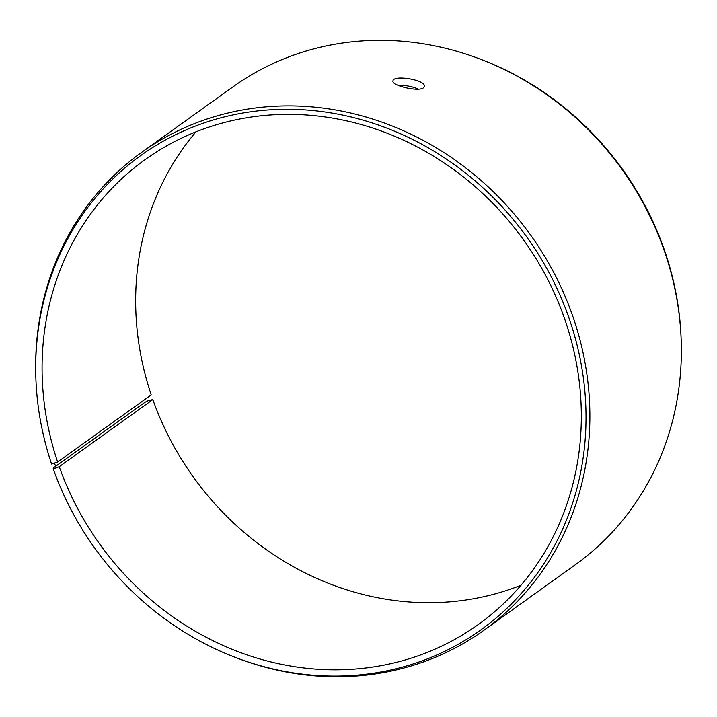 <?xml version="1.0" encoding="UTF-8"?>
<svg xmlns="http://www.w3.org/2000/svg" width="717" height="717" viewBox="0 0 717 717"><rect width="100%" height="100%" fill="white"/><g stroke="black" fill="none" stroke-linecap="round" stroke-linejoin="round"><path stroke-width="1.08" d="M521.017 585.224A285.975 260.845 54.4 0 1 152.838 399.575L148.509 400.498L144.762 402.407L53.3 467.986L53.228 468.801A291.837 266.195 54.4 0 0 235.4 657.426A291.837 266.195 54.4 0 0 581.962 465.297A291.837 266.195 54.4 0 0 329.121 112.614A291.837 266.195 54.4 0 0 35.904 379.159A291.837 266.195 54.4 0 0 51.588 464.024L57.638 461.99L151.224 394.897A285.975 260.845 54.4 0 1 195.983 131.838M35.904 379.159L35.85 377.698A293.925 268.095 54.4 0 1 141.509 152.443L232.98 86.865A293.925 268.095 54.4 0 1 480.229 59.117L481.6 59.636A291.837 266.195 54.4 0 1 681.096 337.904L681.15 339.365A293.925 268.095 54.4 0 1 575.491 564.62L484.02 630.198A293.925 268.095 54.4 0 1 236.771 657.955L235.4 657.426M480.229 59.117A293.925 268.095 54.4 0 1 681.15 339.365M141.509 152.443A293.925 268.095 54.4 0 1 530.652 235.113A293.925 268.095 54.4 0 1 484.02 630.198M54.537 463.218L56.159 467.941L59.251 466.668L152.838 399.575M53.228 468.801L56.159 467.941M57.638 461.99A285.975 260.845 54.4 0 1 145.085 159.658A285.975 260.845 54.4 0 1 523.706 240.096A285.975 260.845 54.4 0 1 478.338 624.498A285.975 260.845 54.4 0 1 59.251 466.668M418.289 89.168C412.167 86.363 405.58 85.153 398.527 85.538M423.344 87.895C418.432 92.099 391.132 85.493 392.988 80.904C393.149 74.532 426.481 79.847 424.249 86.605L423.344 87.895"/></g></svg>
